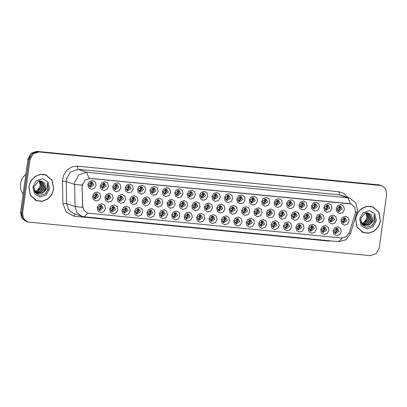 <?xml version="1.0" encoding="UTF-8"?>
<svg xmlns="http://www.w3.org/2000/svg" width="407" height="407" viewBox="0 0 407 407"><rect width="100%" height="100%" fill="white"/><g stroke="black" fill="none" stroke-linecap="round" stroke-linejoin="round"><path stroke-width="0.61" d="M229.579 220.701L227.935 223.743L224.842 224.766L222.11 223.173L221.342 219.897L222.99 216.855L226.078 215.827L228.81 217.419L229.579 220.701M222.217 219.811L223.855 222.736L227.365 220.314L225.727 217.389L222.217 219.811M241.992 221.912L240.349 224.954L237.256 225.977L234.529 224.384L233.76 221.108L235.404 218.066L238.497 217.038L241.229 218.63L241.992 221.912M234.636 221.021L236.274 223.947L239.779 221.525L238.141 218.6L234.636 221.021M254.411 223.122L252.767 226.165L249.674 227.187L246.942 225.595L246.179 222.319L247.822 219.276L250.916 218.254L253.642 219.846L254.411 223.122M247.049 222.237L248.687 225.157L252.198 222.736L250.559 219.816L247.049 222.237M291.661 226.76L290.018 229.802L286.925 230.825L284.193 229.233L283.425 225.956L285.073 222.914L288.166 221.886L290.893 223.479L291.661 226.76M284.3 225.87L285.938 228.795L289.448 226.373L287.81 223.448L284.3 225.87M304.075 227.971L302.432 231.013L299.338 232.036L296.611 230.443L295.843 227.167L297.486 224.125L300.58 223.097L303.312 224.689L304.075 227.971M296.718 227.081L298.356 230.006L301.862 227.584L300.224 224.659L296.718 227.081M316.493 229.182L314.85 232.224L311.757 233.247L309.025 231.654L308.262 228.378L309.905 225.336L312.998 224.313L315.725 225.905L316.493 229.182M309.132 228.296L310.77 231.217L314.28 228.795L312.642 225.875L309.132 228.296M328.912 230.393L327.264 233.435L324.176 234.463L321.444 232.865L320.675 229.589L322.319 226.546L325.412 225.524L328.144 227.116L328.912 230.393M321.55 229.507L323.189 232.428L326.694 230.006L325.061 227.086L321.55 229.507M266.829 224.333L265.181 227.376L262.093 228.403L259.361 226.806L258.593 223.529L260.236 220.487L263.329 219.465L266.061 221.057L266.829 224.333M259.468 223.448L261.106 226.368L264.611 223.947L262.978 221.026L259.468 223.448M279.243 225.544L277.599 228.586L274.506 229.614L271.779 228.022L271.011 224.74L272.654 221.698L275.748 220.675L278.474 222.268L279.243 225.544M271.886 224.659L273.519 227.584L277.03 225.163L275.391 222.237L271.886 224.659M217.16 219.485L215.517 222.527L212.423 223.555L209.697 221.963L208.928 218.681L210.572 215.639L213.665 214.616L216.392 216.209L217.16 219.485M209.803 218.6L211.437 221.525L214.947 219.103L213.309 216.178L209.803 218.6M204.746 218.274L203.098 221.316L200.01 222.344L197.278 220.747L196.51 217.47L198.153 214.428L201.246 213.405L203.978 214.998L204.746 218.274M197.385 217.389L199.023 220.309L202.528 217.887L200.895 214.967L197.385 217.389M192.328 217.063L190.685 220.106L187.591 221.128L184.859 219.536L184.096 216.259L185.74 213.217L188.833 212.195L191.56 213.787L192.328 217.063M184.966 216.178L186.604 219.098L190.115 216.677L188.477 213.756L184.966 216.178M179.909 215.852L178.266 218.895L175.173 219.917L172.446 218.325L171.678 215.049L173.321 212.006L176.414 210.979L179.146 212.571L179.909 215.852M172.553 214.962L174.191 217.887L177.696 215.466L176.058 212.54L172.553 214.962M167.496 214.642L165.853 217.684L162.759 218.707L160.027 217.114L159.259 213.838L160.907 210.795L163.996 209.768L166.728 211.36L167.496 214.642M160.134 213.751L161.772 216.677L165.283 214.255L163.645 211.33L160.134 213.751M155.077 213.426L153.434 216.468L150.341 217.496L147.614 215.903L146.846 212.622L148.489 209.58L151.582 208.557L154.309 210.149L155.077 213.426M147.721 212.54L149.354 215.466L152.864 213.044L151.226 210.119L147.721 212.54M142.664 212.215L141.015 215.257L137.922 216.285L135.195 214.687L134.427 211.411L136.07 208.369L139.163 207.346L141.895 208.939L142.664 212.215M135.302 211.33L136.94 214.25L140.446 211.828L138.812 208.908L135.302 211.33M130.245 211.004L128.602 214.046L125.509 215.069L122.777 213.477L122.014 210.2L123.657 207.158L126.75 206.135L129.477 207.728L130.245 211.004M122.883 210.119L124.522 213.039L128.032 210.617L126.394 207.697L122.883 210.119M117.827 209.793L116.183 212.836L113.09 213.858L110.363 212.266L109.595 208.989L111.238 205.947L114.331 204.919L117.063 206.512L117.827 209.793M110.47 208.903L112.108 211.828L115.613 209.407L113.975 206.481L110.47 208.903M105.413 208.582L103.77 211.625L100.677 212.647L97.945 211.055L97.176 207.779L98.825 204.736L101.913 203.709L104.645 205.301L105.413 208.582M98.051 207.692L99.69 210.617L103.2 208.196L101.562 205.27L98.051 207.692M341.325 231.603L339.682 234.646L336.589 235.673L333.862 234.081L333.094 230.8L334.737 227.757L337.83 226.735L340.557 228.327L341.325 231.603M333.969 230.718L335.607 233.643L339.112 231.222L337.474 228.296L333.969 230.718M224.903 209.03L223.26 212.072L220.167 213.1L217.44 211.508L216.672 208.226L218.315 205.184L221.408 204.161L224.135 205.754L224.903 209.03M217.547 208.145L219.18 211.07L222.69 208.649L221.052 205.723L217.547 208.145M237.322 210.246L235.678 213.288L232.585 214.311L229.853 212.719L229.085 209.442L230.733 206.4L233.822 205.372L236.553 206.965L237.322 210.246M229.96 209.356L231.598 212.281L235.109 209.859L233.47 206.934L229.96 209.356M249.735 211.457L248.092 214.499L244.999 215.522L242.272 213.929L241.504 210.653L243.147 207.611L246.24 206.583L248.972 208.18L249.735 211.457M242.379 210.567L244.017 213.492L247.522 211.07L245.884 208.145L242.379 210.567M262.154 212.668L260.511 215.71L257.417 216.733L254.685 215.14L253.922 211.864L255.565 208.822L258.659 207.799L261.386 209.391L262.154 212.668M254.792 211.782L256.43 214.703L259.941 212.281L258.303 209.361L254.792 211.782M299.404 216.305L297.761 219.348L294.668 220.37L291.936 218.778L291.168 215.501L292.816 212.459L295.904 211.431L298.636 213.024L299.404 216.305M292.043 215.415L293.681 218.34L297.191 215.919L295.553 212.993L292.043 215.415M286.986 215.089L285.343 218.132L282.249 219.159L279.523 217.567L278.754 214.286L280.398 211.243L283.491 210.221L286.218 211.813L286.986 215.089M279.629 214.204L281.262 217.129L284.773 214.708L283.135 211.782L279.629 214.204M336.655 219.938L335.007 222.98L331.919 224.008L329.187 222.41L328.418 219.134L330.062 216.092L333.155 215.069L335.887 216.661L336.655 219.938M329.294 219.052L330.932 221.973L334.437 219.551L332.804 216.631L329.294 219.052M324.237 218.727L322.593 221.769L319.5 222.792L316.768 221.199L316.005 217.923L317.648 214.881L320.741 213.858L323.468 215.451L324.237 218.727M316.875 217.842L318.513 220.762L322.023 218.34L320.385 215.42L316.875 217.842M311.818 217.516L310.175 220.558L307.082 221.581L304.355 219.989L303.586 216.712L305.23 213.67L308.323 212.642L311.055 214.24L311.818 217.516M304.461 216.626L306.1 219.551L309.605 217.129L307.967 214.204L304.461 216.626M274.572 213.879L272.924 216.921L269.836 217.948L267.104 216.351L266.336 213.075L267.979 210.032L271.072 209.01L273.804 210.602L274.572 213.879M267.211 212.993L268.849 215.913L272.354 213.492L270.721 210.572L267.211 212.993M212.49 207.819L210.841 210.862L207.748 211.889L205.021 210.297L204.253 207.015L205.896 203.973L208.989 202.951L211.721 204.543L212.49 207.819M205.128 206.934L206.766 209.854L210.271 207.433L208.638 204.512L205.128 206.934M200.071 206.608L198.428 209.651L195.335 210.673L192.603 209.081L191.839 205.805L193.483 202.762L196.576 201.74L199.303 203.332L200.071 206.608M192.709 205.723L194.348 208.643L197.858 206.222L196.22 203.302L192.709 205.723M187.652 205.398L186.009 208.44L182.916 209.463L180.189 207.87L179.421 204.594L181.064 201.551L184.157 200.524L186.889 202.121L187.652 205.398M180.296 204.507L181.934 207.433L185.439 205.011L183.801 202.086L180.296 204.507M175.239 204.187L173.596 207.229L170.502 208.252L167.77 206.659L167.002 203.383L168.651 200.341L171.739 199.313L174.471 200.905L175.239 204.187M167.877 203.297L169.516 206.222L173.026 203.8L171.388 200.875L167.877 203.297M162.82 202.971L161.177 206.013L158.084 207.041L155.357 205.449L154.589 202.167L156.232 199.125L159.325 198.102L162.052 199.695L162.82 202.971M155.464 202.086L157.097 205.011L160.607 202.589L158.969 199.664L155.464 202.086M150.407 201.76L148.758 204.802L145.665 205.83L142.938 204.238L142.17 200.956L143.813 197.914L146.907 196.891L149.639 198.484L150.407 201.76M143.045 200.875L144.683 203.795L148.189 201.373L146.551 198.453L143.045 200.875M137.988 200.549L136.345 203.592L133.252 204.614L130.52 203.022L129.757 199.745L131.4 196.703L134.493 195.681L137.22 197.273L137.988 200.549M130.627 199.664L132.265 202.584L135.775 200.163L134.137 197.242L130.627 199.664M125.57 199.338L123.926 202.381L120.833 203.403L118.106 201.811L117.338 198.535L118.981 195.492L122.075 194.465L124.801 196.062L125.57 199.338M118.213 198.448L119.851 201.373L123.357 198.952L121.718 196.026L118.213 198.448M113.156 198.128L111.513 201.17L108.42 202.193L105.688 200.6L104.92 197.324L106.568 194.281L109.656 193.254L112.388 194.846L113.156 198.128M105.795 197.237L107.433 200.163L110.943 197.741L109.305 194.816L105.795 197.237M100.738 196.912L99.094 199.954L96.001 200.982L93.274 199.389L92.506 196.108L94.149 193.066L97.242 192.043L99.969 193.635L100.738 196.912M93.381 196.026L95.014 198.952L98.525 196.53L96.886 193.605L93.381 196.026M349.069 221.149L347.425 224.191L344.332 225.219L341.605 223.626L340.837 220.345L342.48 217.302L345.574 216.28L348.3 217.872L349.069 221.149M341.712 220.263L343.345 223.189L346.856 220.767L345.217 217.842L341.712 220.263M331.98 208.272L330.336 211.314L327.243 212.337L324.511 210.745L323.748 207.468L325.391 204.426L328.485 203.403L331.212 204.996L331.98 208.272M324.618 207.387L326.256 210.307L329.767 207.885L328.128 204.965L324.618 207.387M319.561 207.061L317.918 210.104L314.825 211.126L312.098 209.534L311.33 206.257L312.973 203.215L316.066 202.187L318.798 203.785L319.561 207.061M312.205 206.171L313.843 209.096L317.348 206.675L315.71 203.749L312.205 206.171M307.148 205.85L305.504 208.893L302.411 209.915L299.679 208.323L298.911 205.047L300.559 202.004L303.647 200.977L306.379 202.569L307.148 205.85M299.786 204.96L301.424 207.885L304.935 205.464L303.296 202.538L299.786 204.96M294.729 204.635L293.086 207.677L289.993 208.705L287.266 207.112L286.497 203.831L288.141 200.793L291.234 199.766L293.961 201.358L294.729 204.635M287.373 203.749L289.006 206.675L292.516 204.253L290.878 201.328L287.373 203.749M282.316 203.424L280.667 206.466L277.574 207.494L274.847 205.901L274.079 202.62L275.722 199.578L278.815 198.555L281.547 200.147L282.316 203.424M274.954 202.538L276.592 205.459L280.097 203.042L278.464 200.117L274.954 202.538M269.897 202.213L268.254 205.255L265.161 206.278L262.429 204.685L261.665 201.409L263.309 198.367L266.402 197.344L269.129 198.937L269.897 202.213M262.535 201.328L264.174 204.248L267.684 201.826L266.046 198.906L262.535 201.328M257.478 201.002L255.835 204.044L252.742 205.067L250.015 203.475L249.247 200.198L250.89 197.156L253.983 196.128L256.715 197.726L257.478 201.002M250.122 200.112L251.76 203.037L255.265 200.615L253.627 197.69L250.122 200.112M245.065 199.791L243.422 202.834L240.328 203.856L237.596 202.264L236.828 198.987L238.477 195.945L241.565 194.917L244.297 196.51L245.065 199.791M237.703 198.901L239.341 201.826L242.852 199.405L241.214 196.479L237.703 198.901M232.646 198.575L231.003 201.618L227.91 202.645L225.183 201.053L224.415 197.771L226.058 194.734L229.151 193.707L231.878 195.299L232.646 198.575M225.29 197.69L226.923 200.615L230.433 198.194L228.795 195.268L225.29 197.69M220.233 197.364L218.584 200.407L215.491 201.434L212.764 199.842L211.996 196.561L213.639 193.518L216.733 192.496L219.465 194.088L220.233 197.364M212.871 196.479L214.509 199.399L218.015 196.983L216.376 194.058L212.871 196.479M207.814 196.154L206.171 199.196L203.078 200.219L200.346 198.626L199.583 195.35L201.226 192.308L204.319 191.285L207.046 192.877L207.814 196.154M200.453 195.268L202.091 198.189L205.601 195.767L203.963 192.847L200.453 195.268M195.396 194.943L193.752 197.985L190.659 199.008L187.932 197.415L187.164 194.139L188.807 191.097L191.9 190.069L194.627 191.666L195.396 194.943M188.039 194.053L189.677 196.978L193.183 194.556L191.544 191.631L188.039 194.053M182.982 193.732L181.339 196.774L178.246 197.797L175.514 196.205L174.745 192.928L176.394 189.886L179.482 188.858L182.214 190.451L182.982 193.732M175.62 192.842L177.259 195.767L180.769 193.345L179.131 190.42L175.62 192.842M170.564 192.516L168.92 195.558L165.827 196.586L163.1 194.994L162.332 191.717L163.975 188.675L167.068 187.647L169.795 189.24L170.564 192.516M163.207 191.631L164.84 194.556L168.35 192.135L166.712 189.209L163.207 191.631M158.145 191.305L156.502 194.348L153.408 195.375L150.682 193.783L149.913 190.501L151.557 187.459L154.65 186.437L157.382 188.029L158.145 191.305M150.788 190.42L152.427 193.34L155.932 190.924L154.294 187.998L150.788 190.42M145.731 190.094L144.088 193.137L140.995 194.159L138.263 192.567L137.5 189.291L139.143 186.248L142.236 185.226L144.963 186.818L145.731 190.094M138.37 189.209L140.008 192.129L143.518 189.708L141.88 186.788L138.37 189.209M133.313 188.884L131.67 191.926L128.576 192.949L125.849 191.356L125.081 188.08L126.725 185.037L129.818 184.01L132.545 185.607L133.313 188.884M125.956 187.993L127.595 190.919L131.1 188.497L129.462 185.572L125.956 187.993M120.899 187.673L119.251 190.715L116.163 191.738L113.431 190.145L112.663 186.869L114.311 183.827L117.399 182.799L120.131 184.391L120.899 187.673M113.538 186.782L115.176 189.708L118.686 187.286L117.048 184.361L113.538 186.782M108.481 186.457L106.838 189.499L103.744 190.527L101.017 188.934L100.249 185.658L101.892 182.616L104.986 181.588L107.713 183.181L108.481 186.457M101.119 185.572L102.757 188.497L106.268 186.075L104.63 183.15L101.119 185.572M96.062 185.246L94.419 188.288L91.326 189.316L88.599 187.724L87.831 184.442L89.474 181.4L92.567 180.377L95.299 181.97L96.062 185.246M88.706 184.361L90.344 187.281L93.849 184.864L92.211 181.939L88.706 184.361M344.398 209.483L342.75 212.525L339.662 213.553L336.93 211.961L336.162 208.679L337.805 205.637L340.898 204.614L343.63 206.207L344.398 209.483M337.037 208.598L338.675 211.518L342.18 209.101L340.547 206.176L337.037 208.598M224.893 217.257L225.799 219.765L223.122 222.319M237.312 218.473L238.217 220.976L235.541 223.529M249.73 219.683L250.636 222.191L247.955 224.74M286.976 223.316L287.881 225.824L285.205 228.378M299.394 224.532L300.3 227.035L297.624 229.589M311.813 225.743L312.718 228.251L310.037 230.8M324.226 226.953L325.132 229.462L322.456 232.015M262.144 220.894L263.049 223.402L260.373 225.956M274.562 222.105L275.468 224.613L272.792 227.167M212.479 216.046L213.385 218.554L210.709 221.108M200.061 214.835L200.966 217.343L198.29 219.897M187.642 213.624L188.553 216.132L185.872 218.681M175.229 212.413L176.134 214.916L173.458 217.47M162.81 211.197L163.716 213.706L161.04 216.259M150.397 209.987L151.302 212.495L148.626 215.049M137.978 208.776L138.884 211.284L136.208 213.838M125.56 207.565L126.465 210.073L123.789 212.622M113.146 206.354L114.052 208.857L111.376 211.411M100.727 205.138L101.633 207.646L98.957 210.2M336.645 228.164L337.551 230.672L334.875 233.226M220.223 205.591L221.128 208.099L218.452 210.653M232.636 206.802L233.542 209.31L230.866 211.864M245.055 208.018L245.96 210.526L243.284 213.075M257.468 209.229L258.379 211.737L255.698 214.286M294.719 212.861L295.624 215.369L292.948 217.923M282.305 211.65L283.211 214.158L280.535 216.712M331.97 216.499L332.875 219.007L330.199 221.561M319.556 215.288L320.462 217.796L317.781 220.345M307.137 214.077L308.043 216.585L305.367 219.134M269.887 210.439L270.792 212.947L268.116 215.501M207.804 204.38L208.71 206.888L206.034 209.442M195.385 203.169L196.291 205.677L193.615 208.226M182.972 201.958L183.878 204.467L181.201 207.015M170.553 200.743L171.459 203.251L168.783 205.805M158.14 199.532L159.045 202.04L156.369 204.594M145.721 198.321L146.627 200.829L143.951 203.383M133.303 197.11L134.208 199.618L131.532 202.167M120.889 195.899L121.795 198.407L119.119 200.956M108.471 194.683L109.376 197.192L106.7 199.745M96.057 193.473L96.963 195.981L94.287 198.535M344.388 217.709L345.294 220.218L342.618 222.771M327.294 204.833L328.205 207.341L325.524 209.895M314.881 203.622L315.786 206.13L313.11 208.679M302.462 202.406L303.368 204.914L300.692 207.468M290.049 201.195L290.954 203.703L288.278 206.257M277.63 199.985L278.536 202.493L275.86 205.047M265.211 198.774L266.117 201.282L263.441 203.836M252.798 197.563L253.703 200.071L251.027 202.62M240.379 196.347L241.285 198.855L238.609 201.409M227.966 195.136L228.871 197.644L226.195 200.198M215.547 193.925L216.453 196.433L213.777 198.987M203.129 192.715L204.034 195.223L201.358 197.777M190.715 191.504L191.621 194.012L188.945 196.561M178.297 190.288L179.202 192.796L176.526 195.35M165.883 189.077L166.789 191.585L164.113 194.139M153.464 187.866L154.37 190.374L151.694 192.928L152.391 192.811M141.046 186.655L141.951 189.163L139.275 191.717M128.632 185.444L129.538 187.953L126.862 190.501M116.214 184.229L117.119 186.737L114.443 189.291M103.8 183.018L104.706 185.526L102.03 188.08M91.382 181.807L92.287 184.315L89.611 186.869M339.713 206.044L340.618 208.552L337.942 211.106M82.245 186.528L82.321 185.21L85.099 180.072L90.318 178.347L349.659 203.658L351.139 203.983L354.97 207.57L355.27 213.176L349.384 232.417L346.388 236.65L341.677 237.978L88.685 213.288L87.21 212.963L83.99 210.475L82.707 206.39L82.087 186.472L82.463 184.066M28.775 186.62L30.347 195.37L36.716 200.799L42.257 201.307L47.599 199.165L51.694 194.795L53.734 189.057L52.162 180.311L45.793 174.878L40.252 174.369L34.91 176.511L30.815 180.881L28.775 186.62M36.274 200.636L37.932 201.007M355.53 218.513L357.097 227.259L363.471 232.692L369.012 233.201L374.354 231.059L378.444 226.684L380.484 220.945L378.917 212.2L372.542 206.766L367.002 206.263L361.66 208.404L357.57 212.775L355.53 218.513M363.029 232.524L364.682 232.896M87.917 213.166L84.295 216.85L81.71 216.28L76.943 212.586L75.046 206.537L74.644 182.453L78.755 174.847L86.482 172.283L89.184 178.297L351.068 203.958M381.735 185.602L379.09 184.89L37.927 151.592L32.133 153.515L29.05 159.218L21.607 212.846L22.578 218.254L26.521 221.617L27.523 221.968L370.329 255.627L376.124 253.703L379.207 248L386.65 194.373L385.678 188.96L381.735 185.602L38.935 151.943L33.135 153.866L30.052 159.569L22.614 213.197L23.581 218.605L27.523 221.968M350.585 203.81L347.883 197.797L86.482 172.283L78.108 169.353L70.375 171.917L66.265 179.523L66.672 203.607L75.046 206.537L82.646 207.311L82.087 186.472M373.621 207.367L372.095 206.619M46.866 175.473L45.34 174.73M379.385 184.926L36.854 151.373L31.054 153.297L27.971 159L20.569 212.347L21.49 217.669L25.3 221.052M29.996 156.227L28.978 159.351L21.576 212.698L21.713 215.939M338.639 210.989L337.922 211.085M339.275 206.675L338.828 209.915L340.338 208.521L338.741 206.268M337.23 210.134L338.828 209.915M343.315 222.654L342.592 222.751M343.951 218.34L343.498 221.581L345.009 220.187L343.411 217.933M341.905 221.8L343.498 221.581M336.207 228.795L335.755 232.036L337.266 230.642L335.668 228.388M334.162 232.255L335.755 232.036M334.849 233.206L335.566 233.109M45.742 175.01L40.262 174.511L34.977 176.628L30.922 180.952L28.907 186.635L30.459 195.289L36.767 200.666L42.247 201.17L47.533 199.048L51.587 194.724L53.607 189.046L52.05 180.387L45.742 175.01L43.681 174.359M25.9 173.921L22.202 178.281L20.35 183.771L20.65 189.469L23.057 194.424M39.896 180.876L41.86 186.584L37.958 191.682L35.806 192.226M39.713 180.891L41.504 186.457L37.602 191.56L35.653 192.089M40.568 180.881L41.361 181.41L43.279 187.078L39.372 192.18L36.426 192.72M40.395 180.856L41.01 181.288L42.923 186.955L39.021 192.058L36.269 192.608M40.435 180.856L42.781 181.909L44.694 187.576L40.792 192.679L37.083 193.111M41.117 181.013L42.43 181.781L44.343 187.449L40.435 192.552L36.915 193.02M44.612 183.048L38.37 181.212L33.898 186.92L35.139 192.547L39.81 195.36L45.187 193.834L48.413 188.929L47.344 182.814L47.197 188.232L44.032 191.941L45.955 188.014L44.612 183.048L45.757 187.948L41.855 193.05L37.602 193.34M44.032 191.941L42.211 193.172L37.78 193.401L36.157 192.521L33.796 188.324M37.424 193.279L35.801 192.399L34.071 190.262M39.123 180.988L40.441 186.085L36.538 191.188L35.221 191.621L38.492 189.616L40.145 185.984L40.161 184.208L38.919 181.039M32.865 187.022L34.427 193.701L39.993 196.947L46.291 194.856L49.644 188.66L48.082 181.98L42.516 178.734L36.218 180.82L32.865 187.022M34.748 199.893L36.767 200.666M47.344 182.814L48.326 188.4L45.747 193.376M372.497 206.904L367.012 206.4L361.726 208.521L357.677 212.846L355.657 218.523L357.209 227.182L363.517 232.56L369.001 233.058L374.287 230.942L378.337 226.613L380.357 220.935L378.805 212.276L372.497 206.904L370.436 206.252M366.646 212.764L368.61 218.473L364.708 223.575L362.556 224.12M366.463 212.785L368.254 218.35L364.351 223.448L362.408 223.977M367.323 212.769L368.116 213.299L370.029 218.971L366.127 224.069L363.176 224.608M367.145 212.749L367.76 213.176L369.673 218.844L365.771 223.947L363.019 224.496M367.19 212.749L369.536 213.797L371.449 219.465L367.546 224.567L363.838 225M367.872 212.907L369.18 213.675L371.092 219.342L367.19 224.445L363.67 224.913M371.362 214.942L365.125 213.105L360.648 218.813L361.889 224.435L366.565 227.248L371.942 225.727L375.162 220.818L374.094 214.708L373.952 220.121L370.782 223.83L372.705 219.907L371.362 214.942L372.512 219.836L368.61 224.939L364.351 225.229M370.782 223.83L368.961 225.066L364.53 225.295L362.912 224.415L360.546 220.212M364.173 225.168L362.556 224.288L360.821 222.156M365.878 212.881L367.19 217.979L363.288 223.077L361.976 223.509M361.971 223.504L365.247 221.51L366.9 217.872L366.916 216.102L365.669 212.932M359.62 218.91L361.182 225.59L366.743 228.836L373.046 226.75L376.394 220.548L374.832 213.868L369.271 210.623L362.968 212.713L359.62 218.91M361.502 231.781L363.517 232.56M374.094 214.708L375.076 220.289L372.497 225.269M326.226 209.778L325.503 209.875M326.862 205.464L326.409 208.705L327.92 207.311L326.322 205.052M324.817 208.923L326.409 208.705M313.807 208.562L313.085 208.664M314.443 204.253L313.995 207.494L315.501 206.1L313.909 203.841M312.398 207.712L313.995 207.494M301.389 207.351L300.671 207.448M302.025 203.037L301.577 206.278L303.088 204.889L301.49 202.63M299.979 206.502L301.577 206.278M288.975 206.14L288.253 206.237M289.611 201.826L289.158 205.067L290.669 203.678L289.072 201.419M287.566 205.291L289.158 205.067M323.789 227.584L323.341 230.825L324.852 229.431L323.255 227.172M321.744 231.044L323.341 230.825M322.436 231.995L323.148 231.898M311.375 226.373L310.923 229.614L312.434 228.215L310.836 225.961M309.33 229.833L310.923 229.614M310.017 230.784L310.734 230.688M298.957 225.157L298.509 228.398L300.015 227.004L298.423 224.75M296.912 228.622L298.509 228.398M297.603 229.573L298.316 229.477M286.538 223.947L286.09 227.187L287.601 225.793L286.004 223.54M284.493 227.411L286.09 227.187M285.185 228.358L285.897 228.261M330.896 221.444L330.179 221.54M331.532 217.129L331.084 220.37L332.595 218.976L330.998 216.722M329.487 220.589L331.084 220.37M318.483 220.233L317.76 220.329M319.119 215.919L318.666 219.159L320.177 217.765L318.579 215.507M317.073 219.378L318.666 219.159M306.064 219.017L305.342 219.119M306.7 214.703L306.252 217.948L307.758 216.555L306.166 214.296M304.655 218.167L306.252 217.948M293.645 217.806L292.928 217.903M294.281 213.492L293.834 216.733L295.345 215.344L293.747 213.085M292.236 216.956L293.834 216.733M276.557 204.93L275.839 205.026M277.192 200.615L276.745 203.856L278.251 202.462L276.658 200.208M275.147 204.075L276.745 203.856M264.143 203.719L263.421 203.815M264.774 199.405L264.326 202.645L265.837 201.251L264.24 198.992M262.734 202.864L264.326 202.645M251.724 202.503L251.002 202.605M252.36 198.194L251.908 201.434L253.419 200.041L251.826 197.782M250.315 201.653L251.908 201.434M239.306 201.292L238.588 201.389M239.942 196.978L239.494 200.219L241.005 198.83L239.408 196.571M237.897 200.442L239.494 200.219M281.232 216.595L280.509 216.692M281.868 212.281L281.415 215.522L282.926 214.128L281.329 211.874M279.823 215.741L281.415 215.522M268.813 215.384L268.096 215.481M269.449 211.07L269.002 214.311L270.513 212.917L268.915 210.663M267.404 214.53L269.002 214.311M256.4 214.174L255.677 214.27M257.036 209.859L256.583 213.1L258.094 211.706L256.496 209.447M254.991 213.319L256.583 213.1M243.981 212.958L243.259 213.059M244.617 208.643L244.169 211.889L245.675 210.495L244.083 208.236M242.572 212.108L244.169 211.889M274.125 222.736L273.672 225.977L275.183 224.583L273.585 222.329M272.079 226.195L273.672 225.977M272.766 227.147L273.484 227.05M261.706 221.525L261.258 224.766L262.769 223.372L261.172 221.113M259.661 224.985L261.258 224.766M260.353 225.936L261.065 225.839M249.293 220.314L248.84 223.555L250.351 222.156L248.753 219.902M247.247 223.774L248.84 223.555M247.934 224.725L248.652 224.628M226.892 200.081L226.17 200.178M227.528 195.767L227.075 199.008L228.586 197.619L226.989 195.36M225.483 199.232L227.075 199.008M214.474 198.87L213.756 198.967M215.11 194.556L214.662 197.797L216.168 196.403L214.575 194.149M213.065 198.016L214.662 197.797M202.055 197.66L201.338 197.756M202.691 193.345L202.243 196.586L203.754 195.192L202.157 192.933M200.651 196.805L202.243 196.586M189.642 196.444L188.919 196.545M190.278 192.135L189.825 195.375L191.336 193.981L189.743 191.722M188.232 195.594L189.825 195.375M177.223 195.233L176.506 195.329M177.859 190.919L177.411 194.159L178.922 192.77L177.325 190.512M175.814 194.383L177.411 194.159M164.81 194.022L164.087 194.119M165.446 189.708L164.993 192.949L166.504 191.56L164.906 189.301M163.4 193.172L164.993 192.949M231.563 211.747L230.845 211.844M232.199 207.433L231.751 210.673L233.262 209.284L231.664 207.026M230.153 210.897L231.751 210.673M219.149 210.536L218.427 210.633M219.785 206.222L219.332 209.463L220.843 208.074L219.246 205.815M217.74 209.681L219.332 209.463M206.731 209.325L206.013 209.422M207.367 205.011L206.919 208.252L208.425 206.858L206.832 204.604M205.321 208.47L206.919 208.252M194.317 208.114L193.595 208.211M194.948 203.8L194.5 207.041L196.011 205.647L194.414 203.388M192.908 207.26L194.5 207.041M181.898 206.898L181.176 207M182.534 202.584L182.082 205.83L183.593 204.436L182 202.177M180.489 206.049L182.082 205.83M169.48 205.688L168.763 205.784M170.116 201.373L169.668 204.614L171.179 203.225L169.582 200.966M168.071 204.838L169.668 204.614M236.874 219.098L236.426 222.339L237.932 220.945L236.34 218.691M234.829 222.563L236.426 222.339M235.521 223.514L236.233 223.418M224.455 217.887L224.008 221.128L225.519 219.734L223.921 217.48M222.41 221.352L224.008 221.128M223.102 222.298L223.814 222.202M212.042 216.677L211.589 219.917L213.1 218.523L211.503 216.27M209.997 220.136L211.589 219.917M210.684 221.087L211.401 220.991M199.623 215.466L199.176 218.707L200.687 217.313L199.089 215.059M197.578 218.925L199.176 218.707M198.27 219.877L198.982 219.78M187.21 214.255L186.757 217.496L188.268 216.097L186.671 213.843M185.165 217.714L186.757 217.496M185.851 218.666L186.569 218.569M174.791 213.039L174.344 216.28L175.849 214.886L174.257 212.632M172.746 216.504L174.344 216.28M173.433 217.455L174.15 217.358M153.027 188.497L152.579 191.738L154.085 190.344L152.493 188.09M150.982 191.956L152.579 191.738M139.972 191.6L139.255 191.697M140.608 187.286L140.161 190.527L141.672 189.133L140.074 186.874M138.563 190.746L140.161 190.527M127.559 190.384L126.836 190.486M128.195 186.075L127.742 189.316L129.253 187.922L127.656 185.663M126.15 189.535L127.742 189.316M115.14 189.174L114.423 189.27M115.776 184.859L115.329 188.1L116.84 186.711L115.242 184.452M113.731 188.324L115.329 188.1M102.727 187.963L102.004 188.059M103.363 183.649L102.91 186.889L104.421 185.5L102.823 183.242M101.318 187.113L102.91 186.889M90.308 186.752L89.586 186.849M90.944 182.438L90.496 185.678L92.002 184.285L90.41 182.031M88.899 185.897L90.496 185.678M157.066 204.477L156.344 204.573M157.702 200.163L157.25 203.403L158.761 202.014L157.163 199.756M155.657 203.622L157.25 203.403M144.648 203.266L143.93 203.363M145.284 198.952L144.836 202.193L146.342 200.799L144.75 198.545M143.239 202.411L144.836 202.193M132.229 202.055L131.512 202.152M132.865 197.741L132.417 200.982L133.928 199.588L132.331 197.329M130.825 201.2L132.417 200.982M119.816 200.839L119.093 200.941M120.452 196.525L119.999 199.771L121.51 198.377L119.917 196.118M118.406 199.99L119.999 199.771M107.397 199.628L106.68 199.725M108.033 195.314L107.585 198.555L109.096 197.166L107.499 194.907M105.988 198.779L107.585 198.555M94.984 198.418L94.261 198.514M95.62 194.103L95.167 197.344L96.678 195.955L95.08 193.696M93.574 197.563L95.167 197.344M162.373 211.828L161.925 215.069L163.436 213.675L161.838 211.421M160.327 215.293L161.925 215.069M161.019 216.239L161.732 216.142M149.959 210.617L149.506 213.858L151.017 212.464L149.42 210.21M147.914 214.077L149.506 213.858M148.601 215.028L149.318 214.932M137.541 209.407L137.093 212.647L138.604 211.253L137.006 209M135.495 212.866L137.093 212.647M136.187 213.817L136.9 213.721M125.122 208.196L124.674 211.437L126.185 210.037L124.588 207.784M123.082 211.655L124.674 211.437M123.769 212.607L124.486 212.51M112.708 206.98L112.256 210.221L113.767 208.827L112.174 206.573M110.663 210.444L112.256 210.221M111.35 211.396L112.067 211.299M100.29 205.769L99.842 209.01L101.353 207.616L99.756 205.362M98.245 209.234L99.842 209.01M98.937 210.18L99.649 210.083M338.782 191.682L339.509 194.867L78.108 169.353L77.381 166.168L338.782 191.682L343.976 193.483L347.868 197.507M341.702 195.35L339.509 194.867L347.883 197.797L350.076 198.28L341.702 195.35M82.189 185.175L74.532 184.407L66.153 181.476L62.434 181.324L63.517 175.31L66.834 170.197L71.759 166.946L77.381 166.168M342.231 238.009L338.619 241.672L84.295 216.85M349.043 233.333L350.483 233.674L345.996 239.774L338.619 241.672M355.56 211.884L357.046 212.235L350.483 233.674M331.384 240.964L328.342 241.051L74.018 216.234L66.204 212.159L62.953 203.454L62.434 181.324M380.092 185.241L379.09 184.89M38.935 151.943L37.927 151.592M30.052 159.569L29.05 159.218M22.614 213.197L21.607 212.846M62.953 203.454L66.672 203.607L68.569 209.656L73.331 213.349L81.71 216.28M75.005 213.934L74.018 216.234M328.408 240.674L328.342 241.051M20.569 212.347L21.576 212.698M27.971 159L28.978 159.351M36.854 151.373L37.383 151.562M378.118 184.681L378.561 184.839M340.338 208.521L340.618 208.542M345.009 220.187L345.294 220.207M337.551 230.667L337.266 230.642M327.92 207.311L328.205 207.331M315.501 206.1L315.786 206.12M303.088 204.889L303.373 204.909M290.669 203.678L290.954 203.693M325.132 229.456L324.852 229.431M312.718 228.241L312.434 228.215M300.3 227.03L300.015 227.004M287.886 225.819L287.601 225.793M332.595 218.976L332.875 218.997M320.177 217.765L320.462 217.786M307.758 216.555L308.043 216.575M295.345 215.344L295.63 215.364M278.251 202.462L278.536 202.483M265.837 201.251L266.122 201.272M253.419 200.041L253.703 200.061M241.005 198.83L241.29 198.85M282.926 214.128L283.211 214.148M270.513 212.917L270.792 212.937M258.094 211.706L258.379 211.726M245.675 210.495L245.96 210.516M275.468 224.608L275.183 224.583M263.049 223.397L262.769 223.372M250.636 222.181L250.351 222.156M228.586 197.619L228.871 197.634M216.168 196.403L216.453 196.423M203.754 195.192L204.039 195.212M191.336 193.981L191.621 194.002M178.922 192.77L179.202 192.791M166.504 191.56L166.789 191.575M233.262 209.284L233.547 209.305M220.843 208.074L221.128 208.089M208.425 206.858L208.71 206.878M196.011 205.647L196.296 205.667M183.593 204.436L183.878 204.456M171.179 203.225L171.464 203.246M238.217 220.97L237.932 220.945M225.799 219.76L225.519 219.734M213.385 218.549L213.1 218.523M200.966 217.338L200.687 217.313M188.553 216.122L188.268 216.097M176.134 214.911L175.849 214.886M154.085 190.344L154.37 190.364M141.672 189.133L141.957 189.153M129.253 187.922L129.538 187.942M116.84 186.711L117.119 186.732M104.421 185.5L104.706 185.516M92.002 184.285L92.287 184.305M158.761 202.014L159.045 202.03M146.342 200.799L146.627 200.819M133.928 199.588L134.213 199.608M121.51 198.377L121.795 198.397M109.096 197.166L109.376 197.186M96.678 195.955L96.963 195.971M163.716 213.7L163.436 213.675M151.302 212.49L151.017 212.464M138.884 211.279L138.604 211.253M126.47 210.063L126.185 210.037M114.052 208.852L113.767 208.827M101.633 207.641L101.353 207.616M357.046 212.235L357.438 210.46L355.947 203.073L350.076 198.28"/></g></svg>
